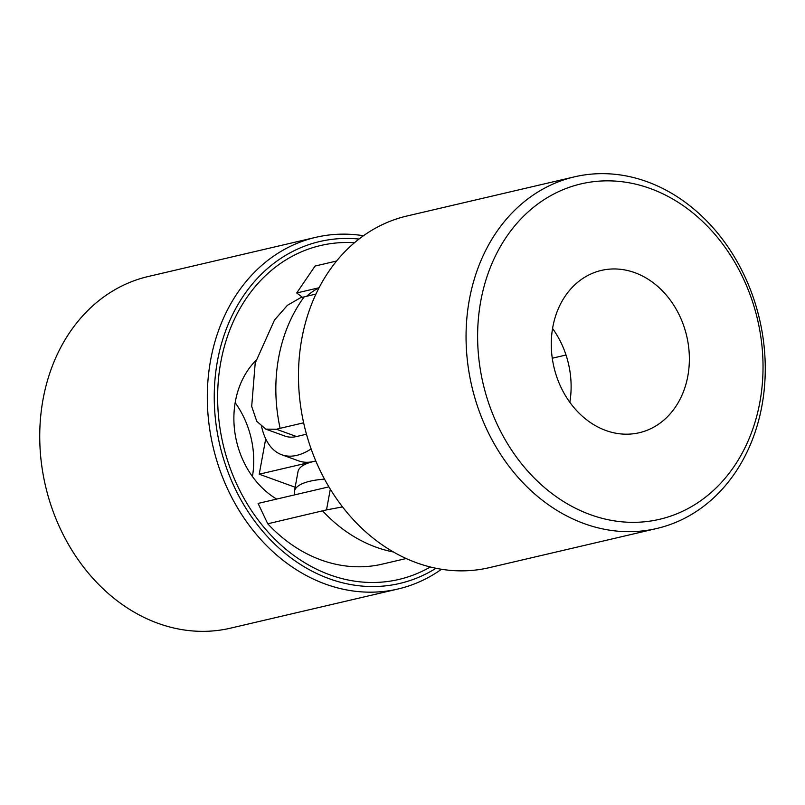 <?xml version="1.0" encoding="UTF-8"?>
<svg xmlns="http://www.w3.org/2000/svg" width="805" height="805" viewBox="0 0 805 805"><rect width="100%" height="100%" fill="white"/><g stroke="black" fill="none" stroke-linecap="round" stroke-linejoin="round"><path stroke-width="1.21" d="M590.387 514.667A172.24 140.905 -103.2 0 1 514.455 226.215A172.24 140.905 -103.2 0 1 756.116 313.829A172.24 140.905 -103.2 0 1 590.387 514.667M584.269 523.653A180.582 147.718 -103.2 0 1 466.135 342.668A180.582 147.718 -103.2 0 1 574.539 176.828A180.582 147.718 -103.2 0 1 759.497 319.032A180.582 147.718 -103.2 0 1 656.769 528.493A180.582 147.718 -103.2 0 1 584.269 523.653M552.562 328.48A83.348 68.184 -103.2 0 1 569.829 402.309M315.983 294.036L300.577 297.729L287.435 305.286L274.485 320.038L255.195 363.156L251.693 406.394L256.765 421.317L265.771 429.125L284.92 436.069A69.451 35.249 -70.1 0 0 296.522 436.541L306.474 434.207M303.636 422.806L280.11 428.31A152.799 124.996 -103.2 0 1 304.25 296.783M265.771 429.125L276.437 429.256L280.11 428.31M566.016 355.005L552.27 358.225M656.769 528.493L489.199 567.676A180.582 147.718 -103.2 0 1 416.708 562.826A180.582 147.718 -103.2 0 1 298.564 381.842A180.582 147.718 -103.2 0 1 406.978 216.002L574.539 176.828M605.833 430.484A83.348 68.184 -103.2 0 1 551.314 346.955A83.348 68.184 -103.2 0 1 601.345 270.42A83.348 68.184 -103.2 0 1 686.705 336.047A83.348 68.184 -103.2 0 1 639.291 432.728A83.348 68.184 -103.2 0 1 605.833 430.484M315.801 460.983L313.668 461.476A90.291 24.432 -169.6 0 0 298.001 471.69L294.378 491.422A90.291 24.432 -169.6 0 0 294.62 494.884M315.812 461.013A90.291 24.432 -169.6 0 0 313.668 461.476L259.22 474.205L295.153 487.236M324.506 479.126A90.291 24.432 -169.6 0 0 294.378 491.422M315.771 460.913A90.291 45.825 109.9 0 1 313.668 461.476A90.291 45.825 109.9 0 1 298.585 460.863L281.71 454.745A90.291 45.825 -70.1 0 0 311.122 448.928M259.22 474.205L265.71 438.836M336.611 261.011L315.067 266.053L296.713 292.98L319.092 287.747A90.291 45.825 -70.1 0 0 306.665 296.22M261.645 426.851A90.291 45.825 -70.1 0 0 281.71 454.745M363.508 235.734A180.582 147.718 76.8 0 0 315.801 237.324L148.231 276.507A180.582 147.718 76.8 0 0 45.503 485.968A180.582 147.718 76.8 0 0 230.461 628.172L398.022 588.998A180.582 147.718 76.8 0 0 441.492 569.266M354.502 242.728A171.485 140.291 76.8 0 0 223.116 444.441A171.485 140.291 76.8 0 0 430.323 566.992M255.92 360.479A83.348 68.184 76.8 0 0 276.658 499.08M302.378 297.246L296.713 292.98M328.893 486.864L258.083 503.427L267.763 523.793A152.799 124.996 76.8 0 0 380.282 564.587L406.183 558.529M267.763 523.793L326.508 509.897L342.528 506.909M315.801 237.324A180.582 147.718 76.8 0 0 213.073 446.795A180.582 147.718 76.8 0 0 398.022 588.998M359.02 239.065A175.581 143.632 76.8 0 0 219.856 445.205A175.581 143.632 76.8 0 0 435.998 568.27M252.438 476.52A83.348 68.184 76.8 0 0 235.171 402.691M276.437 429.256L296.522 436.541M326.508 509.897L330.312 489.199M322.664 510.954A152.799 124.996 76.8 0 0 393.444 551.989"/></g></svg>
